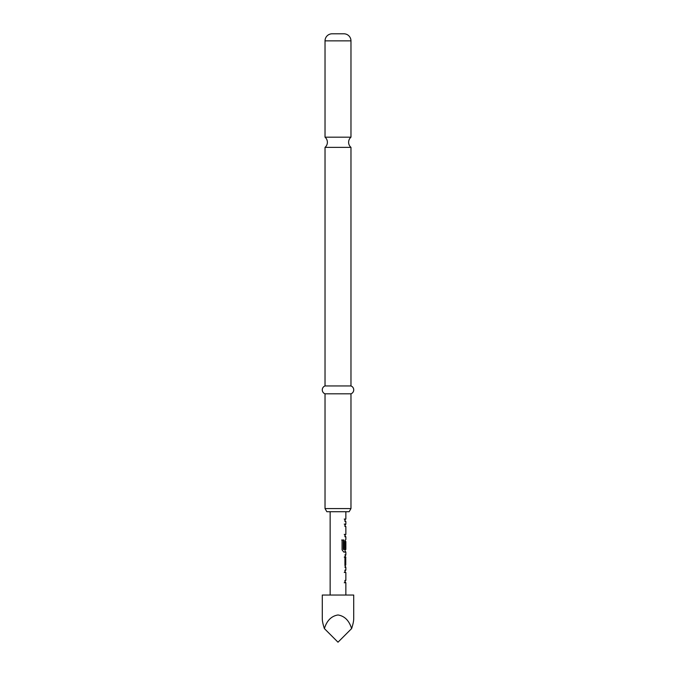 <?xml version="1.0" encoding="UTF-8"?>
<svg xmlns="http://www.w3.org/2000/svg" width="676" height="676" viewBox="0 0 676 676"><rect width="100%" height="100%" fill="white"/><g stroke="black" fill="none" stroke-linecap="round" stroke-linejoin="round"><path stroke-width="1.01" d="M325.029 137.177A6.684 6.684 0 0 1 325.029 147.368L350.971 147.368A6.684 6.684 0 0 1 350.971 137.177L325.029 137.177L325.029 40.873A7.073 7.073 0 0 1 332.102 33.8L343.898 33.8L332.102 33.8M345.073 570.105L345.073 572.462L344.236 572.462M345.073 580.397L345.073 582.754L344.236 582.754M345.073 555.909L345.073 557.134M344.236 557.134L345.749 557.134L345.749 565.068L345.749 557.134M345.073 565.068L345.073 566.294M345.073 540.58L345.073 541.544M341.659 539.997L343.298 539.997L343.298 549.326L344.971 549.487M345.073 549.487L345.073 552.098M345.073 550.974L345.858 552.098L343.78 552.098L342.073 549.901L342.064 539.997L343.881 539.997L343.881 549.326L345.858 549.487L345.858 541.544L344.946 541.704L344.946 548.405L344.929 541.645L345.681 539.448M344.236 524.12L345.073 524.12L345.073 526.477M344.236 534.412L345.073 534.42L345.073 536.769M344.236 519.083L345.073 519.092L345.073 521.441M353.717 595.041L322.283 595.041L322.283 618.616C322.291 621.067 322.993 624.387 324.387 628.587C326.863 620.568 331.401 616.03 338 614.974C344.599 616.03 349.137 620.568 351.613 628.587C353.007 624.387 353.709 621.067 353.717 618.616L353.717 595.041M330.142 511.715L330.142 595.041M345.073 581.63L345.858 582.754L345.858 595.041M345.858 582.754L344.929 582.754L344.929 580.397L345.858 580.397L345.858 572.462L344.929 572.462L344.929 570.105L345.858 570.105L345.858 567.426L344.929 565.229L344.929 556.973L345.858 554.776L344.929 554.776M345.858 552.098L345.858 554.776M345.749 541.544L345.715 548.405L344.929 548.405L345.715 548.405M344.929 519.083L345.858 519.092L344.921 519.092L344.929 521.441L345.858 521.45L345.858 524.12L344.929 524.12L344.929 526.477L345.858 526.477L345.858 534.42L344.929 534.412L344.929 536.778L345.858 536.778L345.858 539.448M345.858 511.715L345.858 519.092M345.858 534.42L344.971 534.42M345.858 524.12L345.073 525.252M345.073 535.645L345.681 536.778M344.929 557.134L345.867 557.134M344.929 567.426L345.858 567.426M345.681 570.105L345.073 571.228M349.154 511.715L326.846 511.715L325.029 508.572L350.971 508.572L349.154 511.715M343.898 33.8A7.073 7.073 0 0 1 350.971 40.873L350.971 137.177M350.971 147.368L350.971 385.945A4.183 4.183 0 0 1 350.971 393.812L325.029 393.812L325.029 508.572M350.971 393.812L350.971 508.572M350.971 385.945L325.029 385.945A4.183 4.183 0 0 0 325.029 393.812M325.029 147.368L325.029 385.945M324.387 628.587L338 642.2L351.613 628.587M344.921 524.12L345.681 524.12M343.391 549.487L343.983 549.487M343.298 549.326L343.881 549.326M343.298 539.997L343.881 539.997M344.912 552.098L345.681 552.098M344.946 541.704L345.715 541.704M344.971 557.134L345.081 565.068M344.971 565.068L345.749 565.068M344.946 564.916L345.715 564.916M344.946 557.286L345.715 557.286M344.912 582.754L345.681 582.754M350.971 40.873L325.029 40.873"/></g></svg>

